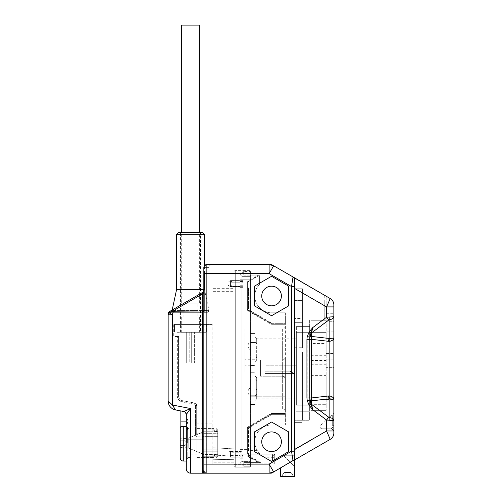 <?xml version="1.0" encoding="UTF-8"?>
<svg xmlns="http://www.w3.org/2000/svg" width="502" height="502" viewBox="0 0 502 502"><rect width="100%" height="100%" fill="white"/><g stroke="black" fill="none" stroke-linecap="round" stroke-linejoin="round"><path stroke-width="0.38" stroke-dasharray="2.51 1.88" d="M176.622 289.359L204.439 289.359L208.97 310.525L172.086 310.525L208.97 310.525M203.85 267.246L203.831 311.133A1.211 1.211 0 0 1 202.62 312.338L171.176 312.338L207.765 312.338L202.62 312.338L203.831 311.133L203.831 267.591L204.439 265.778L204.439 273.64M176.622 234.334L204.439 234.334M203.831 289.359L204.439 289.359M178.436 232.52L202.62 232.52M180.551 332.293L180.551 232.52L200.505 232.52L200.505 332.293L180.551 332.293L200.505 332.293M180.551 232.52L200.505 232.52M176.924 332.293L206.554 332.293L176.924 332.293L176.924 324.436L174.501 324.436L174.501 332.293L174.501 324.436L203.831 324.436L173.717 324.436L173.717 336.528L178.555 336.528L173.717 336.528L173.717 324.436L212.114 324.436L176.924 324.436L176.924 332.293M206.554 324.436L204.132 324.436L206.554 324.436L206.554 332.293L206.554 324.436M211.995 439.934L212.114 324.436L212.114 464.005L213.024 464.005L213.024 276.056L213.024 464.005L212.114 464.005L211.995 439.934M178.555 336.528L177.344 336.528L177.344 395.927L177.344 336.528L178.555 336.528L178.555 395.927L178.555 336.528M195.485 405.434L195.485 435.661L195.485 405.434A1.211 1.211 0 0 0 194.506 404.248A1.211 1.211 0 0 1 195.485 405.434L196.696 405.434A2.416 2.416 0 0 0 194.738 403.062L182.471 400.678A4.838 4.838 0 0 1 178.555 395.927A4.838 4.838 0 0 0 182.471 400.678L194.738 403.062A2.416 2.416 0 0 1 196.696 405.434L196.696 433.847L211.995 433.847L196.696 433.847L196.696 405.434L195.485 405.434M195.485 434.575L195.485 421.912L195.485 434.575A1.211 0.483 180 0 0 196.696 435.065L196.696 423.123L196.696 435.065A1.211 0.483 0 0 1 195.485 434.575M211.995 443.078L211.995 458.056L211.995 443.078M213.024 323.526L213.024 439.934L213.024 323.526L212.114 324.436L213.024 323.526M213.024 273.759L213.024 282.105L234.07 282.105L234.07 276.056L213.024 276.056L213.024 273.759L213.024 276.056L234.07 276.056L234.07 464.005L213.024 464.005L234.07 464.005L213.024 464.005L213.024 459.167L213.024 462.794L234.07 462.794L234.07 459.725L213.024 459.267L234.07 459.725L234.07 448.882L213.024 447.784L234.07 448.882L234.07 285.13L213.024 285.13L234.07 285.13L213.024 285.13L234.07 285.13L234.07 291.323L234.07 273.759L234.07 276.056L234.07 273.759L213.024 273.759L234.07 273.759L213.024 273.759L213.024 282.105L213.024 276.056L234.07 276.056L234.07 282.105L213.024 282.105L213.024 273.759L213.024 276.056L234.07 276.056L234.07 282.105L213.024 282.105L234.07 282.105L234.07 273.759L213.024 273.759M234.07 456.142L213.024 455.038L234.07 456.142M234.07 464.726L234.07 273.032L234.07 464.726L235.275 464.726L235.275 467.149L250.09 467.149L235.275 467.149L235.275 273.032L235.275 464.726L234.07 464.726M234.07 271.827L234.07 273.032L234.07 271.827A1.211 1.211 0 0 1 235.275 270.616L235.275 273.032L235.275 270.616A1.211 1.211 0 0 0 234.07 271.827M234.07 283.617L234.07 278.93L234.07 283.617M234.07 464.005L234.07 459.167L234.07 462.794L213.024 462.794L213.024 451.907L213.024 460.98L234.07 460.98L234.07 464.005L234.07 451.907L234.07 460.98L213.024 460.98L213.024 464.005L234.07 464.005M234.07 465.938A1.211 1.211 180 0 0 235.275 467.149A1.211 1.211 0 0 1 234.07 465.938M250.09 273.032L250.09 467.149L250.09 270.616L235.275 270.616L250.09 270.616L250.09 273.032L234.07 273.032L250.398 273.032L250.398 467.28L250.09 273.032M274.28 457.68L274.28 463.823L247.975 463.823L274.28 463.823L274.28 454.222L259.622 454.222L259.622 453.538L257.313 450.614L248.584 450.614L247.975 450.2L247.975 428.306A1.211 1.211 0 0 1 248.584 427.258A1.211 1.211 0 0 0 247.975 428.306L247.373 428.306A1.813 1.813 0 0 1 248.277 426.738L248.584 427.258A1.211 1.211 0 0 0 247.975 428.306A1.211 1.211 0 0 1 248.584 427.258L271.162 414.225L248.584 427.258L248.277 426.738L270.854 413.698L271.162 414.225L248.584 427.258L271.162 414.225A1.211 1.211 0 0 1 271.764 414.062A1.211 1.211 0 0 0 271.162 414.225L270.854 413.698A1.813 1.813 0 0 1 271.764 413.46L271.764 414.062A1.211 1.211 0 0 0 271.162 414.225A1.211 1.211 0 0 1 271.764 414.062L285.349 414.062L271.764 414.062L285.349 414.062L271.764 414.062L271.764 413.46L285.349 413.46L271.764 413.46A1.813 1.813 0 0 0 270.854 413.698L248.277 426.738A1.813 1.813 0 0 0 247.373 428.306L247.373 454.147L240.113 454.147L240.113 462.612L240.42 462.913L241.926 461.401L250.398 461.401L241.926 461.401L241.926 276.357L250.398 276.357L250.398 271.519L243.746 271.519L250.398 271.519L250.398 466.239L250.398 276.357L241.926 276.357L241.926 461.401L240.42 462.913L243.746 466.239L240.113 462.612L240.113 275.152L242.535 272.73L243.746 272.73L243.746 271.519L243.746 275.152L243.746 271.519L243.746 275.152L259.622 275.152L258.411 275.152L259.622 275.152L248.584 281.522A1.211 1.211 0 0 0 247.975 282.57A1.211 1.211 0 0 1 248.584 281.522L247.975 282.57L247.975 309.452L247.975 282.57L247.975 288.154L248.584 287.15L247.975 288.154L247.975 282.57L248.584 281.522L251.602 279.777L243.137 279.777L243.137 278.98L243.137 280.932L243.137 278.98L240.113 278.98L240.113 285.713L240.113 279.777L251.602 279.777L259.622 275.152L243.746 275.152L259.622 275.152L251.602 279.777L240.113 279.777L240.113 275.152L240.113 454.147L247.975 454.147L248.584 456.236L251.602 457.981L274.28 457.68L274.28 454.222L259.622 454.222L259.622 453.538A16.779 16.779 0 0 1 271.563 424.968L285.349 424.968L285.349 323.696L271.764 323.696A1.211 1.211 0 0 1 271.162 323.539L248.584 310.5A1.211 1.211 0 0 1 247.975 309.452A1.211 1.211 0 0 0 248.584 310.5L271.162 323.539A1.211 1.211 0 0 0 271.764 323.696L285.349 323.696L285.349 312.796L271.563 312.796A16.779 16.779 0 0 1 257.313 287.15L248.584 287.15L248.584 309.452A0.602 0.602 0 0 0 248.885 309.979L271.463 323.012A0.602 0.602 0 0 0 271.764 323.093L285.349 323.093L285.349 324.305L271.764 324.305A1.813 1.813 0 0 1 270.854 324.06L248.277 311.027A1.813 1.813 0 0 1 247.373 309.452L247.373 282.57A1.813 1.813 0 0 1 248.277 281.001L258.411 275.152L248.277 281.001L248.584 281.522L248.277 281.001A1.813 1.813 0 0 0 247.373 282.57L247.975 282.57L247.373 282.57L247.373 309.452L247.975 309.452L247.975 287.558L247.975 309.452A1.211 1.211 0 0 0 248.584 310.5A1.211 1.211 0 0 1 247.975 309.452L248.584 309.452L248.584 287.15L257.313 287.15L259.622 284.22L259.622 280.078L251.082 280.078L259.622 275.152L251.602 279.777L243.137 279.777L243.137 282.218L243.137 280.624L243.137 282.218L243.137 281.522L240.113 281.522L240.113 288.154L240.113 281.522L240.113 282.218L230.462 282.218L232.558 280.624L230.462 282.218L230.462 286.642L230.462 282.218L240.113 282.218L240.113 281.522L243.137 281.522L243.137 278.98L240.113 278.98L240.113 275.152L242.535 272.73L243.746 272.73L243.746 271.519L240.113 275.152L240.113 280.932L243.137 280.932L230.462 280.932L243.137 280.624L230.462 280.932L230.462 280.593L230.462 285.017L230.462 280.593L228.021 281.998L228.021 285.23L228.021 281.998L228.021 285.23L228.021 281.998L230.462 280.593L230.462 280.932L240.113 280.932L240.113 280.593L230.462 280.593L240.113 280.593L240.113 285.017L243.137 285.017L243.137 285.713L240.113 285.713L240.113 285.017L230.462 285.017L232.558 286.611L230.462 285.017L243.137 285.017L243.137 286.611L243.137 285.017L243.137 285.713L240.113 285.713L240.113 275.152L243.746 271.519L243.746 275.152L243.746 272.73L243.746 275.152L259.622 275.152L259.622 280.078L259.622 275.152L251.082 280.078L259.622 280.078L259.622 284.22L257.313 287.15A16.779 16.779 0 0 0 271.563 312.796L285.349 312.796L285.349 323.093L271.764 323.093A0.602 0.602 0 0 1 271.463 323.012L248.885 309.979A0.602 0.602 0 0 1 248.584 309.452L247.373 309.452A1.813 1.813 0 0 0 248.277 311.027L248.584 310.5L271.162 323.539L248.584 310.5L248.885 309.979L248.277 311.027L270.854 324.06L271.162 323.539A1.211 1.211 0 0 0 271.764 323.696L285.349 323.696L271.764 323.696A1.211 1.211 0 0 1 271.162 323.539L270.854 324.06A1.813 1.813 0 0 0 271.764 324.305L271.764 323.093L271.764 324.305L285.349 324.305L285.349 414.665L271.764 414.665A0.602 0.602 0 0 0 271.463 414.746L248.885 427.786A0.602 0.602 0 0 0 248.584 428.306L248.584 455.188A0.602 0.602 0 0 0 248.885 455.716L260.833 462.612L243.746 462.612L243.746 466.239L243.746 465.028L242.535 465.028L240.113 462.612L240.113 275.152L243.746 271.519L240.113 275.152L240.113 462.612L242.535 465.028M241.926 276.357L240.42 274.845L242.535 272.73L240.113 275.152L240.42 274.845L241.926 276.357M257.313 450.614A16.779 16.779 0 0 1 271.563 424.968L285.349 424.968L285.349 414.665L271.764 414.665L271.764 414.062L271.764 414.665A0.602 0.602 0 0 0 271.463 414.746L271.162 414.225L271.463 414.746L248.885 427.786L248.584 427.258L248.885 427.786A0.602 0.602 0 0 0 248.584 428.306L247.975 428.306L247.975 455.188A1.211 1.211 0 0 0 248.584 456.236L259.622 462.612L251.602 457.981L240.113 457.981L240.113 452.051L240.113 452.748L243.137 452.748L243.137 452.051L240.113 452.051M285.349 356.966L285.349 411.878L285.349 356.966C284.891 359.068 283.881 360.078 282.325 359.99A3.025 3.025 0 0 0 285.349 356.966C284.891 359.068 283.881 360.078 282.325 359.99L260.557 359.99L260.557 376.199L260.557 359.99L260.557 376.199L282.325 376.199L260.557 376.199L282.325 376.199L260.557 376.199L260.557 359.99L282.325 359.99L260.557 359.99L282.325 359.99L282.325 341.002L282.325 396.756L282.325 359.99A3.025 3.025 0 0 0 285.349 356.966M247.975 463.823L247.975 466.239L247.975 463.823L243.746 463.823L243.746 462.612L258.411 462.612L248.277 456.764A1.813 1.813 0 0 1 247.373 455.188L247.373 428.306L247.975 428.306L247.975 454.147L247.373 454.147M243.137 452.051L243.137 450.125L240.113 450.125L240.113 451.467L230.462 451.467L232.558 451.154L230.462 452.748L240.113 452.748L240.113 462.612L243.746 466.239L243.746 462.612L243.746 466.239L250.398 466.239L243.746 466.239L247.975 466.239L243.746 466.239L243.746 463.823M240.113 457.981L240.113 462.612L243.746 466.239L243.746 462.612L259.622 462.612L243.746 462.612L259.622 462.612L243.746 462.612L243.746 465.028M243.137 287.64L240.113 287.64L240.113 286.297L243.137 286.297L230.462 286.297L243.137 286.297L243.137 287.64L243.137 285.713L243.137 287.64L240.113 287.64L240.113 286.297L230.462 286.297L230.462 286.642L228.021 285.23L230.462 286.642L230.462 286.297L240.113 286.297L240.113 286.642L240.113 282.218L243.137 282.218L240.113 282.218L240.113 286.642L240.113 286.297L243.137 286.297L243.137 287.64M274.28 454.222L274.28 459.06L274.28 454.222L250.034 454.222L259.622 454.222L250.034 454.222L249.187 456.036L250.034 454.222L249.187 456.036L250.034 454.222L272.467 454.222L259.622 454.222L272.467 454.222L272.467 456.036L272.467 454.222L275.033 454.222L272.467 454.222L274.28 454.222L273.471 456.036L274.28 455.69L274.28 462.687L274.28 455.69A1.813 1.813 0 0 1 275.033 454.222L274.789 454.435A1.813 1.813 -102 0 1 275.033 454.222L274.789 454.435A1.813 1.813 -102 0 0 274.28 455.69L273.471 456.036L249.187 456.036L249.187 460.874L249.187 459.06L249.187 460.874L272.467 460.874L249.187 460.874L249.187 459.06L272.467 459.06L272.467 456.036L272.467 460.874L249.187 460.874L272.467 460.874L272.467 454.222L272.467 456.036L249.187 456.036L249.187 459.06L272.467 459.06L249.187 459.06L249.187 456.036L249.187 459.06L272.467 459.06L272.467 460.874L272.467 459.06L274.28 459.06L274.28 462.687L274.28 459.06L272.467 459.06L274.28 459.06L272.467 459.06L272.467 456.036L274.28 456.036L249.187 456.036L273.471 456.036L274.28 454.222M232.558 451.154L243.137 451.154L243.137 452.748M230.462 451.467L230.462 455.546L240.113 455.546L240.113 451.122L240.113 451.467L243.137 451.154M240.113 450.125L240.113 456.243L240.113 455.546L243.137 455.546L243.137 456.243L240.113 456.243M243.137 450.125L243.137 451.467M243.137 456.243L243.137 457.981L251.602 457.981L259.622 462.612L251.082 457.68M247.975 450.2L247.975 455.188A1.211 1.211 0 0 0 248.584 456.236L259.622 462.612L258.411 462.612M240.113 458.784L243.137 458.784L243.137 456.826L230.462 456.826L232.558 457.14L230.462 455.546M232.558 457.14L243.137 457.14L243.137 455.546M243.137 456.826L243.137 457.14M230.462 456.826L230.462 452.748M228.021 455.76L228.021 452.528L228.021 455.76L230.462 457.171L240.113 457.171M240.113 451.122L230.462 451.122L228.021 452.528M243.137 457.981L243.137 458.784M248.584 450.614L248.584 428.306L247.975 428.306L247.975 455.188A1.211 1.211 0 0 0 248.584 456.236L248.885 455.716M274.28 462.687A1.813 1.813 180 0 0 272.467 460.874A1.813 1.813 0 0 1 274.28 462.687A1.813 1.813 180 0 0 272.467 460.874A1.813 1.813 0 0 1 274.28 462.687M260.833 462.612L259.622 462.612L248.584 456.236L248.277 456.764M285.349 325.886A3.025 3.025 0 0 1 282.325 328.91L282.325 341.002L282.325 328.91A3.025 3.025 0 0 0 285.349 325.886M244.951 371.963L244.951 341.002L244.951 371.963L250.09 371.963L250.09 408.854L282.325 408.854L250.09 408.854L250.09 371.963L244.951 371.963M285.349 411.878A3.025 3.025 180 0 0 282.325 408.854L282.325 396.756L282.325 408.854A3.025 3.025 0 0 1 285.349 411.878M285.349 379.223C284.891 377.121 283.881 376.111 282.325 376.199A3.025 3.025 0 0 1 285.349 379.223C284.891 377.121 283.881 376.111 282.325 376.199A3.025 3.025 0 0 1 285.349 379.223M244.951 328.91L282.325 328.91L244.951 328.91L244.951 341.002L244.951 328.91M244.951 333.14L244.951 365.795L244.951 333.14L254.872 333.14L244.951 333.14M254.872 371.963L250.09 371.963L254.872 371.963L254.872 396.756L254.872 371.963M256.685 398.902L254.872 400.721L256.685 398.902L256.685 377.68L256.685 398.902L256.685 384.934L256.685 396.756L254.872 396.756L254.872 404.618L254.872 375.866L254.872 400.721L254.872 396.756L250.09 396.756L282.325 396.756L250.09 396.756L256.685 396.756L256.685 398.902L296.356 398.902L296.356 384.934L296.356 398.902M254.872 372.264L254.872 404.317L254.872 372.264L250.272 372.264L254.872 372.264M254.872 404.618L250.09 404.618L254.872 404.618M254.872 378.012L250.09 378.012M250.272 378.916L250.272 395.243L250.272 372.264L250.272 378.916L254.872 378.916M250.272 404.317L254.872 404.317L250.272 404.317L250.272 395.243L250.272 404.317M250.272 395.833L250.272 388.008L250.272 395.833A4.537 4.537 0 0 1 250.272 388.008M254.872 333.14L254.872 365.795L254.872 333.14M254.872 365.494L254.872 333.447L254.872 365.494L250.272 365.494L254.872 365.494M254.872 365.795L244.951 365.795L254.872 365.795M254.872 359.752L244.951 359.752M250.272 358.842L250.272 342.515L250.272 365.494L250.272 358.842L254.872 358.842M250.272 333.447L254.872 333.447L250.272 333.447L250.272 342.515L250.272 333.447M250.272 341.931L250.272 349.75L250.272 341.931A4.537 4.537 0 0 0 250.272 349.75M213.024 283.617L213.024 278.93L213.024 283.617M234.07 459.167L213.024 459.167L234.07 459.167M234.07 451.907L213.024 451.907L234.07 451.907M187.804 443.078L187.804 458.056L187.804 428.106L211.995 428.106M186.298 443.078L186.298 459.568L186.298 443.078M190.892 443.078L190.892 457.592L190.892 443.078M190.892 454.147L190.892 432.015L190.892 454.147L196.941 454.147L196.941 432.015L190.892 432.015M196.941 454.147L196.941 432.015M196.941 443.078L196.941 457.592L196.941 443.078M202.381 456.274L216.23 456.274L216.23 457.592L216.23 456.274L202.381 456.274L202.381 454.197L213.934 454.197L213.934 443.078L213.934 454.197L217.742 454.197L213.934 455.703L213.934 454.197L217.742 454.197L217.742 431.958L217.742 454.197L213.934 455.703L213.934 454.197L202.381 454.197L202.381 456.274L202.381 452.886L217.742 452.886L217.742 454.586L216.23 456.274L217.742 454.586L217.742 452.886L217.742 454.599L217.742 452.886L202.381 452.886L202.381 454.404L213.143 454.404L202.381 454.404L202.381 452.886L202.381 456.274M202.381 457.435L213.143 457.592L213.143 454.404L213.143 457.435L202.381 457.592L202.381 454.404L202.381 457.435M202.381 433.276L202.381 429.888L202.381 431.958L202.381 429.888L216.23 429.888L216.23 428.564L216.23 429.888L202.381 429.888L202.381 433.276L217.742 433.276L217.742 431.557L217.742 433.276L217.742 431.569L216.23 429.888L217.742 431.569L217.742 433.276L202.381 433.276M202.381 436.32L202.381 449.836L202.381 436.32L217.742 436.32L217.742 431.958L213.934 430.459L213.934 443.078L213.934 431.958L217.742 431.958L213.934 430.459L213.934 455.703L213.934 430.459L213.934 431.958L217.742 431.958L217.742 454.197L217.742 436.32L202.381 436.32M202.381 454.197L202.381 449.836L202.381 454.197M202.381 431.758L202.381 428.564L213.143 428.564L213.143 431.758L213.143 428.721L202.381 428.721L202.381 431.758L213.143 431.758L202.381 431.758M202.381 451.242L202.381 432.316L202.381 453.846L202.381 451.242L217.742 451.242L202.381 451.242L217.742 451.242L217.742 434.914L202.381 434.914L217.742 434.914L217.742 451.242L202.381 451.242M202.381 431.958L213.934 431.958L202.381 431.958M217.742 431.569L217.742 430.076L217.742 431.569L213.143 431.557M202.381 449.836L217.742 449.836L202.381 449.836M217.742 454.586L217.742 456.08L217.742 454.586L213.143 454.599M202.381 453.846L188.777 448.161L188.777 438.001L202.381 432.316L188.777 438.001L188.777 448.161L202.381 453.846M217.742 434.914L202.381 434.914L217.742 434.914L217.742 451.242L217.742 434.914M182.239 401.864L194.506 404.248L182.239 401.864A6.049 6.049 0 0 1 177.344 395.927A6.049 6.049 0 0 0 182.239 401.864L182.471 400.678L182.239 401.864M172.199 310.004L172.086 310.525M206.554 310.525L174.501 310.525L206.554 310.525L206.554 312.338L174.501 312.338L206.554 312.338M174.501 310.525L174.501 312.338M203.831 293.162L203.831 293.833L202.62 293.833L202.62 311.133L171.364 311.453L203.831 311.133C204.038 311.554 203.636 311.955 202.62 312.338C204.239 312.15 204.979 311.748 204.847 311.133C204.979 311.748 204.239 312.15 202.62 312.338L202.62 311.133L202.62 312.338L203.831 311.133A1.211 1.211 0 0 1 202.62 312.338C203.636 311.955 204.038 311.554 203.831 311.133L204.847 311.133L204.847 267.591C204.979 265.759 205.651 264.755 206.855 264.567C205.651 264.755 204.979 265.759 204.847 267.591L204.847 273.64M270.747 264.567L269.128 264.567L269.128 273.64L273.665 265.784L269.128 264.567L206.855 264.567C213.639 264.567 213.639 264.567 206.855 264.567A3.025 3.025 180 0 0 203.831 267.591L203.831 470.173A3.025 3.025 0 0 0 206.855 473.191L206.768 473.191M203.668 290.438L203.831 293.833L203.831 291.047L203.831 293.833L202.62 293.833L203.228 292.089L202.62 293.833L203.831 293.833L203.831 439.934L202.62 439.934L202.62 473.191C203.272 473.122 203.674 472.112 203.831 470.173A3.025 3.025 -90 0 0 206.855 473.191L270.747 473.191M172.669 311.133L172.669 312.338L172.669 311.133L202.62 293.833L172.669 311.133M169.663 311.466L169.952 311.968L169.663 311.466L203.228 292.089L169.689 311.453A3.025 3.025 0 0 0 168.151 314.083L168.151 315.363L168.252 314.083L169.952 311.968L171.364 311.453L171.176 312.338L170.078 312.545L168.295 314.453L168.151 315.363L168.295 314.453L170.078 312.545L171.176 312.338L171.364 311.453L169.952 311.968L168.252 314.083A1.211 0.697 -162.4 0 1 168.295 314.453L170.078 312.545L169.952 311.968L170.078 312.545L168.258 314.585M170.272 311.121L168.151 314.785L172.387 314.785C169.645 313.662 168.942 312.439 170.272 311.121L203.228 292.089A1.211 1.211 180 0 0 203.831 291.041A1.211 1.211 0 0 1 203.228 292.089L202.62 293.833L202.62 439.934L190.528 439.934L190.528 408.528L172.387 405.001L175.493 409.914L183.851 411.54L185.094 410.981M168.151 315.363L168.252 314.083A1.211 0.697 17.6 0 1 168.295 314.453M203.486 291.888A1.211 1.211 0 0 0 203.831 291.047L203.831 293.112M206.058 264.673L206.855 264.567L206.485 264.592L206.855 264.567L206.786 473.191M205.77 264.767L205.437 264.924L205.77 264.767M204.163 266.211L204.019 266.543M204.013 266.562L203.862 267.164M206.648 473.191L204.985 473.191M203.831 464.124L269.128 464.124L273.665 471.98L293.03 460.798L280.631 467.958L293.03 460.798L294.542 458.182L294.542 277.932L294.542 458.182A3.025 3.025 0 0 1 293.03 460.798L291.518 451.198L269.128 464.124L269.128 473.191L273.665 471.98L272.26 472.79M271.563 461.476L254.476 451.612L254.476 431.883L271.563 422.025L288.644 431.883L288.644 451.612L271.563 461.476L254.476 451.612L254.476 431.883L271.563 422.025L288.644 431.883L288.644 451.612L271.563 461.476L288.644 451.612L288.644 431.883L271.563 422.025L254.476 431.883L254.476 451.612L271.563 461.476M271.563 315.739L254.476 305.875L254.476 286.153L271.563 276.288L288.644 286.153L288.644 305.875L271.563 315.739L254.476 305.875L254.476 286.153L271.563 276.288L288.644 286.153L288.644 305.875L271.563 315.739L288.644 305.875L288.644 286.153L271.563 276.288L254.476 286.153L254.476 305.875L271.563 315.739M204.314 471.811L203.831 470.173A3.025 3.025 0 0 0 206.855 473.191M170.096 402.849L172.387 405.001L172.387 314.785C172.77 312.583 173.755 310.851 175.342 309.583L174.74 308.542M186.298 468.962L186.298 414.508L190.528 408.528L185.652 410.724M186.117 413.491A3.025 3.025 0 0 1 186.298 414.508A3.025 3.025 0 0 0 183.851 411.54L180.852 410.956L183.851 411.54A3.025 3.025 50.5 0 1 186.298 414.508L186.298 426.399L186.298 421.912L180.852 421.912L180.852 426.399L180.852 423.883L180.852 426.399L186.298 426.399L186.298 423.883L186.298 426.399M168.151 314.785L168.151 401.01L169.607 402.372M180.852 410.956L180.852 421.912M185.401 412.362L186.298 414.508L186.298 421.912M186.298 426.449L186.298 418.888L186.298 430.986L186.298 426.449L187.503 426.449L187.503 430.986L187.503 426.449L186.298 426.449M186.298 461.068L186.298 425.087L186.298 439.934L190.528 439.934L190.528 473.191M186.298 423.424L187.503 423.424L187.503 418.888L187.503 423.424L186.298 423.424M186.298 430.986L187.503 430.986L186.298 430.986M186.298 418.888L187.503 418.888L186.298 418.888M186.298 449.026L180.249 449.026L180.249 446.956A3.025 0.784 0 0 0 183.274 447.734L186.298 447.734M180.249 458.044L180.249 439.206A3.025 0.784 180 0 1 183.274 438.422L186.298 438.422M180.249 428.112L180.249 439.206L180.249 437.129L186.298 437.129M180.249 440.781L180.249 445.374L180.249 440.781L185.207 440.781L185.207 445.374L185.207 440.781L185.087 445.374L185.087 440.781L185.087 445.374L180.249 445.374L185.087 445.374L185.087 440.781L180.249 440.781M324.775 295.389L324.775 320.019L294.542 320.019L324.775 320.019L309.659 320.019L309.659 420.281L294.542 420.281L294.542 279.583L294.542 420.281L302.399 420.281L302.399 351.946L302.399 420.281L309.659 420.281L309.659 320.019L324.775 320.019L324.775 295.289L272.26 264.974M293.03 276.96A3.025 3.025 0 0 1 294.542 279.583L294.542 449.823L294.542 374.084L301.796 374.084L301.796 422.64L301.796 374.084L301.796 422.64L294.542 422.64L301.796 422.64L294.542 422.64L301.796 422.64L301.796 374.084L294.542 374.084L301.796 374.084L294.542 374.084L294.542 300.391L301.796 300.391L301.796 322.679L301.796 318.45L294.542 318.45L301.796 318.45L301.796 322.679L294.542 322.679L301.796 322.679L294.542 322.679L301.796 322.679L301.796 300.391L301.796 318.45L301.796 300.391L294.542 300.391L294.542 279.583A3.025 3.025 0 0 0 293.03 276.96L291.85 284.452M294.542 279.583L294.542 277.932L326.168 296.193L326.168 320.263L326.168 296.193L330.216 298.533L326.589 306.91L333.849 306.91L333.849 316.724L326.589 317.214L312.683 327.643L310.983 333.033L309.282 331.778L312.683 327.643L311.616 332.864A3.025 1.512 0 0 0 310.983 333.033L309.954 337.206L307.23 336.547L309.282 331.778M310.87 343.424L310.87 410.366L310.87 320.263L326.168 320.263L326.168 404.317L326.168 320.263L310.87 320.263L310.87 440.398L294.542 449.823L310.87 440.398L310.87 320.263L310.87 343.424L326.168 343.424M309.282 405.497L307.23 400.728L309.954 400.075L310.983 404.248L309.282 405.497L312.683 409.632L311.616 404.411A3.025 1.512 0 0 1 310.983 404.248L312.683 409.632L326.589 420.061L326.589 430.973L294.542 449.478L294.542 288.405L326.589 306.91L326.589 317.214L328.71 320.044L311.616 332.864L311.616 336.44L329.136 338.473A6.049 2.692 96.6 0 0 328.559 341.304L329.833 341.297C332.318 340.67 333.654 339.603 333.849 338.11L333.849 316.724C333.686 318.218 332.117 319.266 329.136 319.862L328.71 320.044M203.831 273.64L269.128 273.64L291.518 286.56L291.813 284.684M294.542 288.757L302.399 288.757L302.399 347.717L302.399 288.757L294.542 288.757L302.399 288.757L302.399 347.717L302.399 288.757L294.542 288.757M294.542 347.717L302.399 347.717L294.542 347.717M294.542 351.946L302.399 351.946L294.542 351.946M294.542 377.899L302.399 377.899L302.399 351.946L302.399 420.281L302.399 377.899L294.542 377.899M324.775 320.019L324.775 301.878L294.542 301.878L294.542 320.019L294.542 301.878L324.775 301.878L324.775 320.019M309.659 326.614L309.659 411.27L309.659 326.614L296.356 326.614L309.659 326.614M296.356 326.614L296.356 332.657L296.356 326.614M296.356 405.227L296.356 332.657L296.356 405.227L309.659 405.227L296.356 405.227M296.356 338.856L296.356 352.824L296.356 338.856L256.685 338.856L256.685 352.824L296.356 352.824M296.356 373.538L296.356 365.795L296.356 373.538L285.349 373.538L285.349 365.795L285.349 373.538L285.349 365.795L285.349 373.538L264.905 373.538L296.356 373.538M296.356 411.27L309.659 411.27L296.356 411.27M256.685 352.824L256.685 338.856L256.685 341.002L256.685 338.856L254.872 337.043L256.685 338.856M256.685 345.84L256.685 360.085L256.685 345.84M254.872 361.898L254.872 341.002L254.872 361.898L256.685 360.085L254.872 361.898M254.872 337.043L254.872 341.002L254.872 337.043M254.872 349.75L254.872 341.931L254.872 349.75A4.537 4.537 0 0 0 254.872 341.931M254.872 358.133L256.685 357.38M256.685 384.934L296.356 384.934M254.872 375.866L256.685 377.68L254.872 375.866M254.872 388.008L254.872 395.833L254.872 388.008A4.537 4.537 0 0 1 254.872 395.833M254.872 379.625L256.685 380.378M294.053 373.538L264.905 373.538L264.905 371.179L264.905 373.538L264.905 371.179L264.905 373.538L294.053 373.538L264.905 373.538L294.053 373.538L289.968 371.179L294.053 373.538L289.968 371.179L264.905 371.179L289.968 371.179L294.053 373.538M264.905 365.795L264.905 373.538L264.905 365.795L285.349 365.795L264.905 365.795M296.356 365.795L285.349 365.795L296.356 365.795M282.124 476.285L293.049 476.285A6.049 6.049 0 0 0 290.689 472.514A6.049 6.049 0 0 1 293.049 476.285L282.124 476.285A6.049 6.049 0 0 1 284.483 472.514L290.689 472.514L284.483 472.514A0.427 0.427 0 0 1 284.734 472.432L290.432 472.432A0.427 0.427 0 0 1 290.689 472.514A0.427 0.427 0 0 0 290.005 472.859A0.427 0.427 0 0 1 290.432 472.432L284.734 472.432A0.427 0.427 0 0 1 285.167 472.859L290.005 472.859L290.005 476.166L290.005 472.859L285.167 472.859L285.167 476.166L290.005 476.166A0.427 0.427 0 0 1 289.572 476.599L285.594 476.599L289.572 476.599A0.427 0.427 0 0 1 289.416 476.567A0.427 0.427 0 0 0 290.005 476.166L285.167 476.166A0.427 0.427 0 0 0 285.757 476.567L289.416 476.567L285.757 476.567A3.025 3.025 0 0 1 289.416 476.567A3.025 3.025 0 0 0 285.757 476.567A0.427 0.427 0 0 1 285.167 476.166L285.167 472.859A0.427 0.427 0 0 0 284.483 472.514A6.049 6.049 0 0 0 282.124 476.285A0.753 0.753 0 0 1 280.631 476.147L280.631 467.958M293.049 476.285A0.753 0.753 0 0 0 294.542 476.147L294.542 459.951L294.542 466.622L294.542 459.951L294.542 466.622L294.542 459.951L330.216 439.35L328.728 435.918M294.498 458.659L294.385 459.123M294.21 459.556L293.971 459.945M294.542 286.56L291.518 286.56L291.518 451.198L294.542 451.198L294.542 458.182C294.222 459.719 293.72 460.591 293.03 460.798M310.87 382.091L326.168 382.091M326.168 404.317L326.168 410.366L326.168 404.317L310.87 404.317L326.168 404.317M310.87 410.366L326.168 410.366L310.87 410.366M310.87 360.449L326.168 360.449M326.168 331.866L326.168 353.402L326.168 331.866L333.849 331.866L333.849 353.402L333.849 325.886L333.849 331.866L326.168 331.866M326.168 377.943L326.168 399.479L326.168 377.943L333.849 377.943L333.849 399.479L333.849 371.963L333.849 377.943L326.168 377.943M310.87 375.383L326.168 375.383M310.87 364.283L326.168 364.283M310.87 332.355L326.168 332.355L310.87 332.355M310.87 320.263L326.168 320.263L310.87 320.263M333.849 304.814L333.849 306.91M307.23 400.728L307.23 336.547M328.71 417.231L329.136 417.419A6.049 2.115 95.7 0 1 329.136 420.249L326.589 420.061L328.71 417.231L311.616 404.411L311.616 400.834A3.025 1.512 0 0 1 309.954 400.075L309.954 337.206A3.025 1.512 0 0 1 311.616 336.44L311.328 339.308L328.559 341.304M306.929 397.973L311.328 397.973L328.559 395.971A6.049 2.692 83.4 0 0 329.136 398.801L311.616 400.834L311.328 339.308L306.929 339.308M329.136 420.249L333.849 420.55L333.849 433.069M283.655 455.734L294.542 455.734L294.542 459.951L294.542 455.734L283.655 455.734L294.542 455.734L283.655 455.734L294.542 466.622L283.655 455.734M328.559 395.971L329.833 395.978A6.049 2.686 97.6 0 0 329.833 398.682L329.136 398.801L329.136 417.419C332.117 418.009 333.686 419.057 333.849 420.55L333.849 338.11L329.833 338.593A6.049 2.686 82.4 0 0 329.833 341.297L329.833 395.978C332.318 396.611 333.654 397.672 333.849 399.165L333.849 420.814M333.849 321.293L333.849 313.731L333.849 321.293L326.168 321.293L333.849 321.293M333.849 367.37L333.849 359.808L333.849 367.37L326.168 367.37L333.849 367.37M333.849 431.036L333.849 431.802C334.119 431.143 333.46 430.208 331.866 428.997C333.453 430.195 334.119 431.136 333.849 431.808L333.849 431.808A3.025 3.025 0 0 0 330.824 428.808L321.964 428.808L330.824 428.808C332.556 428.162 333.039 427.221 332.286 425.972A3.025 1.945 0 0 0 333.849 424.272L333.849 431.833L333.849 424.272C333.849 408.791 333.849 408.791 333.849 424.272L333.849 420.55M333.849 424.566L333.849 424.272A3.025 1.945 180 0 1 332.286 425.972L332.286 415.198L332.286 425.972C333.039 427.221 332.556 428.162 330.824 428.808A3.025 3.025 0 0 1 333.849 431.833M329.136 317.032L329.136 338.473L329.833 338.593M329.833 398.682L333.849 399.165L333.849 338.11M333.849 351.149L326.168 351.149L333.849 351.149M333.849 325.886L326.168 325.886L333.849 325.886M333.849 397.226L326.168 397.226L333.849 397.226M333.849 371.963L326.168 371.963L333.849 371.963M310.87 355.303L326.168 355.303M281.39 441.747A9.827 9.827 0 0 0 271.563 431.921A9.827 9.827 0 0 0 261.737 441.747A9.827 9.827 0 0 0 271.563 451.574A9.827 9.827 0 0 0 281.39 441.747M281.39 296.011A9.827 9.827 0 0 0 271.563 286.184A9.827 9.827 0 0 0 261.737 296.011A9.827 9.827 0 0 0 271.563 305.837A9.827 9.827 0 0 0 281.39 296.011M194.368 332.293L191.293 332.293L191.293 363.015L194.368 363.015L191.293 363.015L194.368 363.015L191.293 363.015L191.293 332.293L194.368 332.293L194.368 363.015L194.368 332.293L191.293 332.293L194.368 332.293M190.528 332.293L199.363 332.293L190.528 332.293M189.762 332.293L186.688 332.293L189.762 332.293L186.688 332.293L189.762 332.293L189.762 363.015L186.688 363.015L189.762 363.015L186.688 363.015L189.762 363.015L189.762 332.293M190.528 316.938L199.363 316.938L190.528 316.938M197.901 316.938L183.155 316.938L197.901 316.938L197.901 303.114L183.155 303.114L183.155 316.938M197.901 303.114L183.155 303.114M190.528 303.114L199.363 303.114L190.528 303.114M199.363 25.1L181.699 25.1M186.688 332.293L186.688 363.015L186.688 332.293M177.344 395.927L178.555 395.927L177.344 395.927M195.485 433.847L196.696 433.847L195.485 433.847M211.995 435.065L196.696 435.065L211.995 435.065M213.024 439.934L212.114 439.934L213.024 439.934M250.09 464.726L235.275 464.726L250.09 464.726M247.373 455.188L248.584 455.188M285.349 341.002L282.325 341.002L285.349 341.002M244.951 341.002L282.325 341.002L244.951 341.002M285.349 396.756L282.325 396.756L285.349 396.756M285.349 376.199L282.325 376.199L285.349 376.199M285.349 359.99L282.325 359.99L285.349 359.99M250.272 395.243L254.872 395.243L250.272 395.243M250.272 342.515L254.872 342.515L250.272 342.515M234.07 274.97L213.024 274.97L234.07 274.97M194.506 404.248L194.738 403.062L194.506 404.248M204.132 324.436L204.132 332.293L204.132 324.436M204.119 266.298L203.831 267.591L208.97 267.591L203.831 267.591L204.107 266.33M204.847 311.133L208.97 311.133L202.62 311.133L202.62 293.833L175.342 309.583M183.274 447.734L183.274 461.068M183.274 426.399L183.274 438.422M296.356 332.657L309.659 332.657L296.356 332.657M254.872 341.002L256.685 341.002L254.872 341.002M294.542 476.147L280.631 476.147M326.589 430.973L333.849 430.973M332.286 425.972L320.464 425.972L332.286 425.972M196.696 436.872L195.485 435.661L196.696 436.872L211.995 436.872L196.696 436.872M211.995 423.123L196.696 423.123L195.485 421.912M213.024 291.323L234.07 291.323L213.024 291.323M247.975 288.154L240.113 288.154L247.975 288.154M240.113 286.642L230.462 286.642L240.113 286.642M240.113 449.61L247.975 449.61M213.024 288.305L234.07 288.305L213.024 288.305M213.024 278.93L234.07 278.93L213.024 278.93M186.298 459.568L187.804 458.056L211.995 458.056M187.804 428.106L186.298 426.593M190.892 457.592L186.298 457.592M186.298 428.564L190.892 428.564M217.742 456.08L216.23 457.592L213.143 457.592M196.941 457.592L202.381 457.592M196.941 428.564L202.381 428.564M217.742 430.076L216.23 428.564L213.143 428.564M203.831 291.047L203.718 291.549L203.831 291.047M211.995 264.567C210.162 264.749 209.152 265.753 208.97 267.591L208.97 311.133L207.765 312.338M206.855 264.567L204.703 265.47L206.04 264.679M203.228 292.089L203.611 291.737M180.852 423.883L186.298 423.883M203.831 293.764L203.831 291.681M203.831 291.216L203.831 291.662M203.831 470.173L204.27 471.742M203.831 293.833L203.831 293.218M186.298 425.087L183.274 425.087L180.852 426.298M281.384 476.9L293.789 476.9M326.168 353.402L333.849 353.402M326.168 313.731L333.849 313.731M326.168 399.479L333.849 399.479M326.168 359.808L333.849 359.808M321.964 428.808C320.332 428.438 319.83 427.497 320.464 425.972C323.558 421.454 327.499 417.859 332.286 415.192C333.661 413.592 334.175 412.713 333.849 412.544L333.849 424.272M333.849 431.519L333.849 430.986M333.849 425.652L333.849 426.669M199.363 316.938L199.363 332.293M181.699 316.938L181.699 332.293M199.363 303.114L199.363 232.52M181.699 303.114L181.699 232.52"/><path stroke-width="0.75" d="M204.603 265.571L204.439 234.334L176.622 234.334L176.622 289.359L203.831 289.359M204.439 273.64L204.439 289.359M176.622 234.334L178.436 232.52L202.62 232.52L204.439 234.334M187.804 443.078L187.804 428.106M176.622 289.359L172.199 310.004M168.151 314.785L168.151 314.083L168.151 314.785L172.387 314.785L172.387 405.001L190.528 408.528L183.851 411.54L175.493 409.914A9.074 9.074 0 0 1 168.151 401.01L172.387 405.001L175.493 409.914A9.067 9.067 50.5 0 1 168.151 401.01L168.151 314.785L170.272 311.121L169.663 311.466A3.025 3.025 0 0 0 168.151 314.083A3.025 3.025 0 0 1 169.663 311.466L170.272 311.121C168.942 312.439 169.645 313.662 172.387 314.785C172.77 312.583 173.755 310.851 175.342 309.583L202.62 293.833L203.228 292.089L174.74 308.542L175.342 309.583M168.151 315.356L168.151 314.083A3.025 3.025 0 0 1 169.663 311.466M186.117 413.491A3.025 3.025 0 0 0 183.851 411.54A3.025 3.025 0 0 1 186.298 414.508L190.528 408.528L190.528 439.934L203.831 439.934L203.831 293.739M203.668 290.438L203.831 291.041A1.211 1.211 0 0 1 203.228 292.089L203.599 291.756M203.812 473.191L202.62 473.191C203.272 473.122 203.674 472.112 203.831 470.173L203.831 267.591A3.025 3.025 0 0 1 206.855 264.567L270.747 264.567A3.025 3.025 0 0 1 272.26 264.974A3.025 3.025 0 0 0 270.747 264.567M206.485 264.592L206.159 264.648L206.485 264.592M206.121 264.654L205.77 264.767L206.121 264.654M205.437 264.924L205.123 265.112L205.437 264.924M270.747 473.191A3.025 3.025 0 0 0 272.26 472.79A3.025 3.025 0 0 1 270.747 473.191L269.128 473.191L269.128 464.124L273.665 471.98L269.128 473.191L206.855 473.191L206.855 273.64L269.128 273.64L273.665 265.784L293.03 276.96A3.025 3.025 0 0 1 294.542 279.583A3.025 3.025 180 0 0 293.03 276.96L291.518 286.56L269.128 273.64L269.128 264.567L273.665 265.784L272.26 264.974M254.476 286.153L254.476 305.875L271.563 315.739L288.644 305.875L288.644 286.153L271.563 276.288L254.476 286.153M254.476 431.883L254.476 451.612L271.563 461.476L288.644 451.612L288.644 431.883L271.563 422.025L254.476 431.883M203.831 293.764L202.62 293.833L202.62 473.191L206.855 473.191A3.025 3.025 0 0 1 203.831 470.173M204.985 473.191L203.837 473.191M202.62 473.191L190.528 473.191L190.528 439.934L186.298 439.934L186.317 414.47M185.094 410.981L185.652 410.724M169.607 402.372L170.096 402.849M186.298 426.399L180.852 426.399L180.852 410.956M186.298 421.912L180.852 421.912M183.274 426.399L183.274 461.068L186.298 461.068L186.298 439.934L186.298 468.962C186.549 471.535 187.955 472.94 190.528 473.191M170.272 311.121L174.74 308.542M180.249 449.026L180.249 446.956M180.249 439.206L180.249 437.129M183.274 461.068C181.435 460.892 180.425 459.882 180.249 458.044L180.249 428.112L180.852 426.298M294.498 458.659L294.542 279.583C294.222 278.045 293.72 277.173 293.03 276.96L324.775 295.389M293.971 459.945L272.26 472.79M282.124 476.285A0.753 0.753 0 0 1 280.631 476.147L280.631 467.958M203.831 464.124L269.128 464.124L291.518 451.198L294.542 451.198L294.542 449.478L326.589 430.973L330.216 439.35A7.254 7.254 180 0 0 333.849 433.069A7.254 7.254 0 0 1 330.216 439.35L294.542 459.951L294.542 476.147A0.753 0.753 0 0 1 293.049 476.285M294.385 459.123L294.21 459.556M294.542 288.405L294.542 277.932L330.216 298.533A7.254 7.254 0 0 1 333.849 304.814A7.254 7.254 0 0 0 330.216 298.533L326.589 306.91L294.542 288.405M294.542 286.56L291.518 286.56L291.518 451.198L293.03 460.798A3.025 3.025 0 0 0 294.542 458.182M333.849 433.069L333.849 430.973L326.589 430.973L328.728 435.918M333.849 430.973L333.849 420.55L326.589 420.061L328.71 417.231L311.616 404.411L312.683 409.632L310.983 404.248A3.025 1.512 180 0 0 311.616 404.411L311.328 397.973L309.803 397.973L310.983 404.248L309.282 405.497L312.683 409.632L326.589 420.061L326.589 430.973M329.136 420.249L329.136 417.419L328.71 417.231M307.23 336.547L309.954 337.206L310.983 333.033A3.025 1.512 180 0 1 311.616 332.864L312.683 327.643L310.983 333.033L309.282 331.778L307.23 336.547L306.929 339.308L306.929 397.973L307.23 400.728L309.282 405.497M309.282 331.778L312.683 327.643L326.589 317.214L333.849 316.724L333.849 304.814M329.136 317.032A6.049 2.115 84.3 0 1 329.136 319.862C332.117 319.266 333.686 318.218 333.849 316.724L333.849 420.55C333.686 419.057 332.117 418.009 329.136 417.419L329.136 398.801L311.616 400.834A3.025 1.512 180 0 1 309.954 400.075L307.23 400.728M329.833 338.593A6.049 2.686 -97.6 0 0 329.833 341.297C332.318 340.67 333.654 339.603 333.849 338.11L329.136 338.473A6.049 2.692 -83.4 0 0 328.559 341.304L311.328 339.308L311.328 397.973L328.559 395.971A6.049 2.692 -96.6 0 0 329.136 398.801L333.849 399.165C333.654 397.672 332.318 396.611 329.833 395.978A6.049 2.686 -82.4 0 0 329.833 398.682M333.849 422.803L333.849 424.566M309.954 337.206L309.803 339.308L311.328 339.308L311.616 336.44A3.025 1.512 180 0 0 309.954 337.206M328.559 341.304L329.833 341.297L329.833 395.978L328.559 395.971M261.737 441.747A9.827 9.827 0 0 0 271.563 451.574A9.827 9.827 0 0 0 281.39 441.747A9.827 9.827 0 0 0 271.563 431.921A9.827 9.827 0 0 0 261.737 441.747M261.737 296.011A9.827 9.827 0 0 0 271.563 305.837A9.827 9.827 0 0 0 281.39 296.011A9.827 9.827 0 0 0 271.563 286.184A9.827 9.827 0 0 0 261.737 296.011M181.699 232.52L181.699 25.1L199.363 25.1L199.363 232.52M204.847 273.64L204.847 311.133M203.831 273.64L206.855 273.64L206.855 264.567M175.493 409.914A9.067 9.067 50.5 0 1 168.151 401.01M280.631 476.147L294.542 476.147M328.71 320.044L329.136 319.862L329.136 338.473L311.616 336.44L311.616 332.864L328.71 320.044L326.589 317.214L326.589 306.91L333.849 306.91M306.929 339.308L309.803 339.308L309.803 397.973L306.929 397.973M186.298 414.508L185.414 412.374M203.831 293.218L203.831 291.216M281.384 476.9L293.789 476.9M333.849 399.165L333.849 316.461M333.849 420.55L333.849 412.544M333.849 425.652L333.849 427.058"/></g></svg>
